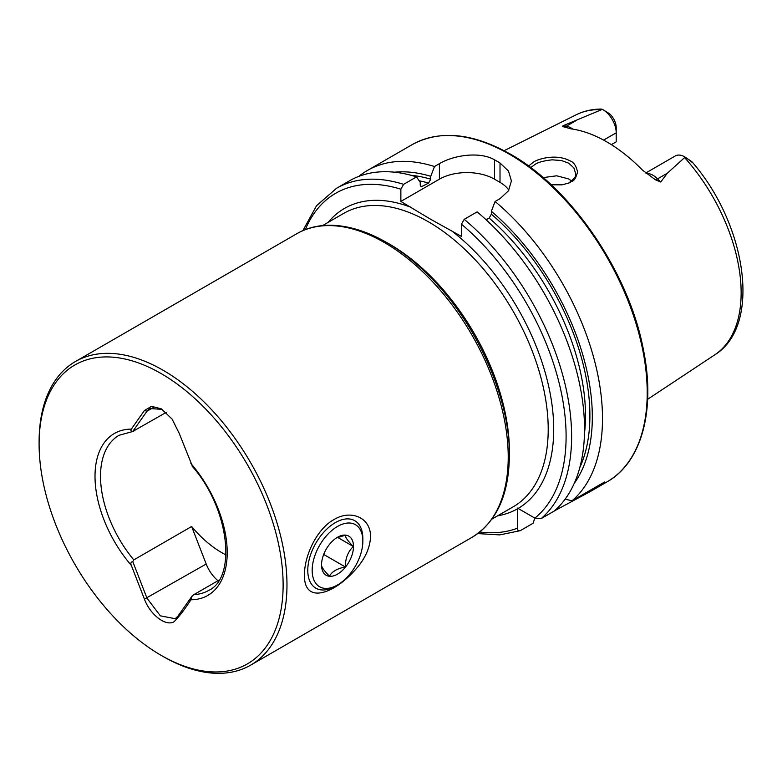 <?xml version="1.0" encoding="UTF-8"?>
<svg xmlns="http://www.w3.org/2000/svg" width="782" height="782" viewBox="0 0 782 782"><rect width="100%" height="100%" fill="white"/><g stroke="black" fill="none" stroke-linecap="round" stroke-linejoin="round"><path stroke-width="1.17" d="M219.077 580.078L193.926 594.603A89.588 51.72 -120 0 0 208.657 590.439C236.75 577.732 229.683 508.574 192.049 466.052M225.978 554.917A89.588 51.72 60 0 1 191.639 526.501L133.8 559.892L132.774 561.584C130.858 562.121 130.379 563.392 131.337 565.406L144.416 599.1C149.89 614.271 165.589 626.851 174.054 621.739C179.41 616.353 185.021 609.031 190.886 599.784L192.196 595.894L193.926 594.603M166.195 412.417L132.774 431.42L146.987 411.205L149.841 408.556L162.167 409.357M192.196 465.73L179.156 433.228L172.108 419.113L161.336 408.859L151.552 406.337L144.416 410.511L131.337 429.113C130.389 430.217 130.858 430.98 132.774 431.42L133.8 431.117M283.123 584.887A172.548 99.617 -120 0 0 161.112 373.561A172.548 99.617 -120 0 0 39.1 444.01A172.548 99.617 -120 0 0 161.112 655.336A172.548 99.617 -120 0 0 283.123 584.887M370.56 536.628C370.091 547.009 365.82 557.126 357.765 566.97C334.813 594.535 303.67 605.024 304.462 574.79C304.364 555.054 317.453 528.388 333.953 519.61L333.953 519.6C350.121 509.561 370.648 516.775 370.56 536.628M161.112 655.336L163.037 656.45A175.276 101.191 -120 0 0 250.67 665.13A175.276 101.191 -120 0 0 286.974 584.887A175.276 101.191 -120 0 0 210.466 408.497A175.276 101.191 -120 0 0 75.404 361.548A175.276 101.191 -120 0 0 39.1 441.781L39.1 444.01M645.746 173.008L675.286 155.96A19.003 10.977 60 0 1 684.788 156.899L691.845 161.649C693.302 163.301 692.891 163.106 690.604 161.063L685.14 157.114L667.339 173.213L660.731 182.011L655.316 179.733L642.423 170.065A141.249 81.553 60 0 0 571.036 128.854L563.685 126.821A7.4 5.474 98.9 0 0 566.364 126.195L563.196 125.697C562.15 126.401 562.307 126.772 563.685 126.821M600.654 109.138L602.414 109.343L563.196 125.697M528.544 165.989L534.223 161.591C539.179 159.049 545.142 157.573 552.082 157.172C559.032 156.908 565.024 158.15 570.068 160.906C573.587 161.962 576.09 165.637 577.575 171.913C574.633 182.744 572.336 180.398 569.013 182.978L562.014 184.835L551.173 184.787M603.606 140.095L616.206 132.823L616.206 127.574A12.58 7.263 -120 0 0 609.481 113.732L602.766 109.548A19.003 10.977 -120 0 0 602.414 109.343M690.604 161.063L692.598 162.5C746.82 225.294 761.854 325.84 714.836 354.784L647.643 399.279M571.671 181.101A103.214 59.588 60 0 1 571.671 181.092L568.729 178.941L556.696 175.803L543.167 177.602M602.766 109.548A19.003 10.977 -120 0 1 616.206 132.823L616.206 141.835L611.358 144.631M403.61 184.347A194.747 112.442 60 0 0 336.534 188.296L349.446 180.838A194.747 112.442 60 0 1 416.523 176.888L403.61 184.347L400.863 189.195L400.863 201.433L430.608 219.243L461.448 236.418L461.448 224.18L464.205 219.322L477.118 211.873A194.747 112.442 60 0 1 554.096 511.135L541.183 518.583L534.868 518.124L518.134 508.456L517.459 508.114L517.498 508.828A173.33 100.067 60 0 1 497.596 515.817M486.15 219.81L489.161 218.07L491.36 214.18L491.36 211.287A185.627 107.173 60 0 1 574.223 483.403M491.36 211.287L495.084 201.492A194.747 112.442 60 0 1 572.062 500.754L565.103 499.219M534.79 518.075L533.168 523.217L520.255 530.675C518.417 531.252 517.498 530.411 517.498 528.153L517.498 508.828M520.255 530.675L499.688 534.898L477.714 533.588M394.558 172.206A185.627 107.173 60 0 1 430.765 176.312L430.765 179.195L428.565 183.086L421.146 186.859L420.247 185.266L420.247 182.382L416.523 176.888M551.134 512.845L556.862 509.541L556.862 508.632M358.85 176.37A194.747 112.442 60 0 1 367.413 170.466A194.747 112.442 60 0 1 434.489 166.517L430.765 176.312M495.084 201.492L500.011 198.657L508.466 190.808L511.418 180.945L508.476 171.033L500.011 162.988A194.747 112.442 -120 0 0 497.254 161.366A194.747 112.442 -120 0 0 494.498 159.811C480.07 151.337 453.931 155.012 439.416 163.673L434.489 166.517M556.862 509.541L589.931 491.741L604.535 482.015L572.062 500.754M508.838 190.202A38.953 22.492 0 0 0 500.011 182.353L494.498 179.176A38.953 22.492 0 0 0 439.416 179.176L400.863 201.433M568.231 183.301L568.67 183.076C574.008 178.941 576.246 176.253 575.415 175.002L575.572 173.369L573.871 167.876L568.739 163.194L561.437 160.515L552.19 159.841C537.429 161.395 535.113 164.689 535.817 163.897L530.695 167.583M191.639 526.501L206.194 564.018A25.317 14.614 -120 0 0 217.983 580.703M132.774 561.584L146.987 598.201L160.359 615.835L175.207 618.709L177.964 616.118L192.196 595.894M337.511 584.975L335.312 586.246A38.953 22.492 -60 0 1 315.84 588.172A38.953 22.492 -60 0 1 309.868 556.96A38.953 22.492 -60 0 1 335.312 522.64A38.953 22.492 -60 0 1 354.784 520.704A38.953 22.492 -60 0 1 362.848 538.544L362.848 541.085A35.835 20.684 -60 0 1 337.511 584.975A35.835 20.684 -60 0 1 312.174 570.342A35.835 20.684 -60 0 1 337.511 526.452A35.835 20.684 -60 0 1 362.848 541.085M337.511 537.263A22.59 13.04 -60 0 1 352.946 551.574A22.59 13.04 -60 0 1 329.525 576.295A22.59 13.04 -60 0 1 321.539 564.936A22.59 13.04 -60 0 1 337.511 537.263L337.511 537.263M336.387 537.957L345.39 535.181C345.243 537.312 347.892 541.085 353.337 546.491C347.941 551.662 345.282 558.485 345.39 566.979C337.316 568.436 332.018 571.495 329.486 576.158C324.09 570.821 321.431 567.048 321.539 564.848M337.609 537.4L353.337 546.491M323.689 554.448L345.39 566.979M132.95 431.449L119.069 435.281A89.588 51.72 -120 0 0 133.8 559.892M190.886 599.784A93.478 53.968 -120 0 0 227.21 552.61A93.478 53.968 -120 0 0 190.886 463.491M131.337 429.113A93.478 53.968 -120 0 0 95.013 476.287A93.478 53.968 -120 0 0 131.337 565.406M296.652 233.808C329.261 214.444 378.654 228.823 421.029 268.158C472.348 314.227 510.147 394.245 509.365 455.564C509.004 494.84 496.521 522.112 471.917 537.39A175.276 101.191 -120 0 0 508.222 457.157A175.276 101.191 -120 0 0 431.713 280.767A175.276 101.191 -120 0 0 296.652 233.808L75.404 361.548M684.651 157.632A138.668 80.067 60 0 1 714.836 354.784M504.116 150.691L576.256 114.749A138.668 80.067 60 0 1 601.524 109.636M461.448 224.18A190.857 110.194 60 0 1 534.868 518.124M451.214 230.504A173.33 100.067 60 0 1 547.781 382.388A173.33 100.067 60 0 1 518.134 508.456M464.205 219.322A194.747 112.442 60 0 1 541.183 518.583M489.161 218.07A179.068 103.39 60 0 1 584.477 433.511M491.36 214.18A182.186 105.189 60 0 1 579.833 467.47M322.487 225.636L343.689 213.398A169.43 97.818 60 0 1 428.399 221.785A169.43 97.818 60 0 1 539.091 371.098A169.43 97.818 60 0 1 513.119 506.863L491.917 519.101M328.166 222.352A173.33 100.067 60 0 1 411.097 207.347M305.273 229.693A190.857 110.194 60 0 1 400.863 189.195M517.498 528.153A190.857 110.194 60 0 1 479.796 531.985M420.364 186.028A179.068 103.39 60 0 1 422.456 186.615M419.172 180.789A179.068 103.39 60 0 1 428.565 183.086M411.156 175.315A182.186 105.189 60 0 1 430.765 179.195M367.413 170.466L412.134 144.641A194.747 112.442 60 0 1 509.512 154.289A194.747 112.442 60 0 1 636.734 325.908A194.747 112.442 60 0 1 606.881 481.956L589.931 491.741M509.365 456.111A169.43 97.818 -120 0 0 509.424 451.693A169.43 97.818 -120 0 0 389.622 244.18A169.43 97.818 -120 0 0 385.761 242.019M500.011 162.988L500.011 182.353M494.498 159.811L494.498 179.176M439.416 163.673L439.416 179.176M655.316 179.733A7.4 2.551 134.9 0 0 657.574 178.853L660.731 182.011M646.323 173.457A19.003 10.977 60 0 1 657.574 178.853L667.339 173.213M572.786 129.108A19.003 10.977 -120 0 0 566.364 126.195L576.119 120.555M206.194 564.018L144.416 599.1M153.604 407.383L146.987 411.205L144.416 410.511M471.917 537.39L250.67 665.13M576.256 114.749C583.91 110.966 592.257 109.069 601.319 109.06M336.534 188.296L316.573 205.666L302.839 230.69M412.134 144.641C439.816 129.695 472.602 132.881 510.48 154.191C571.398 188.227 628.855 272.635 643.303 349.163C655.863 409.856 641.797 462.426 606.881 481.956"/></g></svg>
